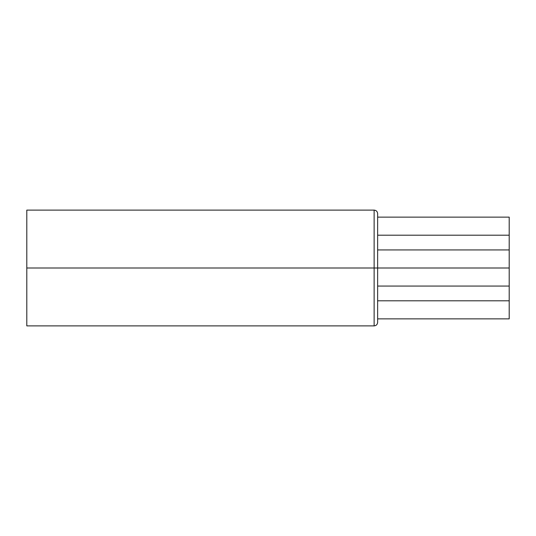 <?xml version="1.0" encoding="UTF-8"?>
<svg xmlns="http://www.w3.org/2000/svg" width="536" height="536" viewBox="0 0 536 536"><rect width="100%" height="100%" fill="white"/><g stroke="black" fill="none" stroke-linecap="round" stroke-linejoin="round"><path stroke-width="0.8" d="M509.2 285.782L509.2 300.803L377.639 300.803L509.2 300.803L509.2 318.873L509.2 268L377.639 268L377.639 322.377L377.639 268L374.128 268L374.128 325.888L374.128 268L26.8 268L26.8 325.888L374.128 325.888L374.128 210.112C376.252 210.326 377.418 211.499 377.639 213.623L377.639 322.377C377.418 324.501 376.252 325.674 374.128 325.888M26.8 325.888L26.8 210.112L26.8 268L509.2 268L509.2 235.197L377.639 235.197L509.2 235.197L509.2 217.127L509.2 250.218M374.128 268L374.128 210.112L374.128 268M377.639 268L377.639 213.623L377.639 268M377.639 249.93L509.2 249.93L509.2 286.07L377.639 286.07M377.639 318.873L509.2 318.873M26.8 210.112L374.128 210.112M377.639 217.127L509.2 217.127"/></g></svg>
